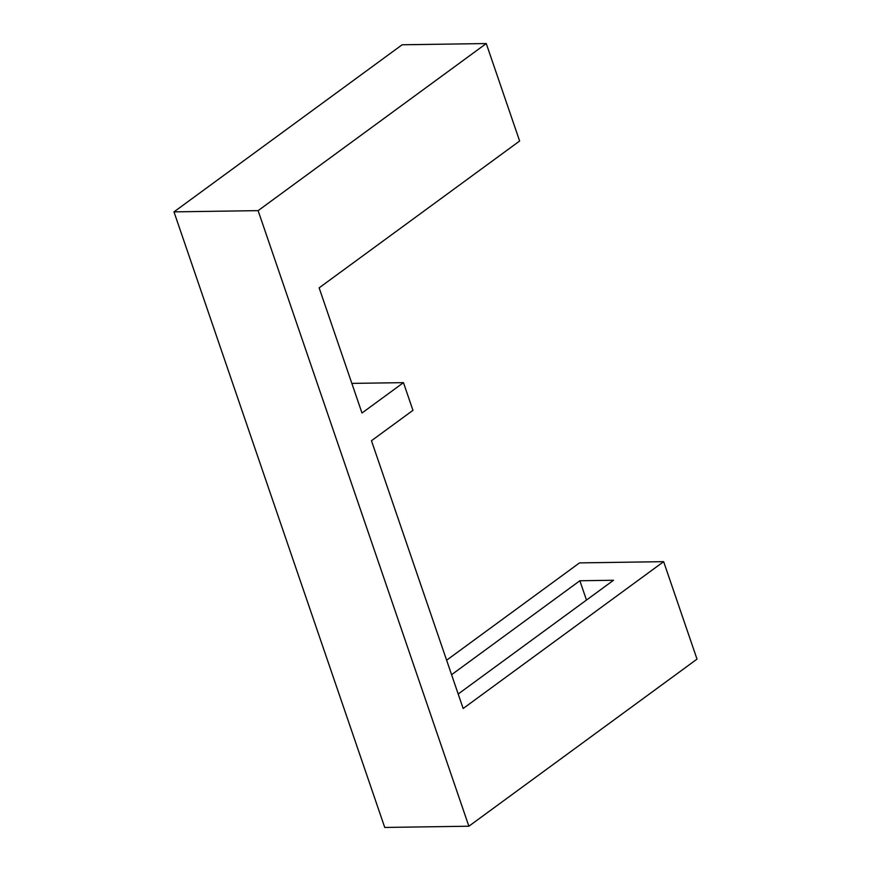 <?xml version="1.0" encoding="UTF-8"?>
<svg xmlns="http://www.w3.org/2000/svg" width="871" height="871" viewBox="0 0 871 871"><rect width="100%" height="100%" fill="white"/><g stroke="black" fill="none" stroke-linecap="round" stroke-linejoin="round"><path stroke-width="1.31" d="M173.982 211.871L384.742 827.45L468.87 826.22L258.11 210.64L173.982 211.871L402.13 44.78L486.258 43.55L519.628 141.015L319.134 287.855L361.988 413.017L403.469 382.641L351.851 383.392M468.87 826.22L697.018 659.129L663.648 561.664L579.52 562.895L446.627 660.218M663.648 561.664L463.154 708.504L371.471 440.726L412.952 410.339L403.469 382.641M258.11 210.64L486.258 43.55M586.477 600.065L579.868 580.75L451.581 674.709M579.868 580.75L613.522 580.26L458.2 694.013"/></g></svg>
